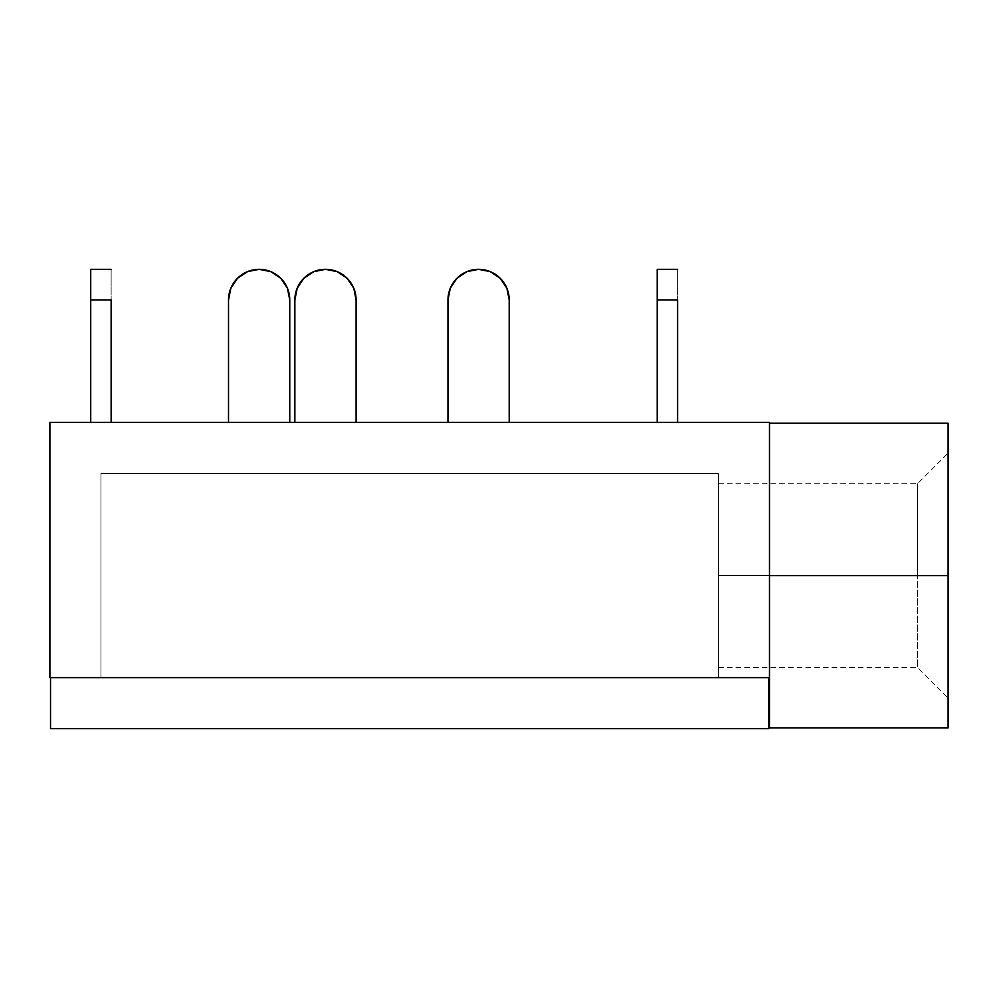 <?xml version="1.0" encoding="UTF-8"?>
<svg xmlns="http://www.w3.org/2000/svg" width="998" height="998" viewBox="0 0 998 998"><rect width="100%" height="100%" fill="white"/><g stroke="black" fill="none" stroke-linecap="round" stroke-linejoin="round"><path stroke-width="0.75" stroke-dasharray="4.99 3.74" d="M50.536 677.642L50.536 728.677L768.847 728.677L768.847 677.642L50.536 677.642L768.847 677.642L768.847 728.677L50.536 728.677L50.536 677.642M506.872 288.222L500.235 278.292L490.305 271.656L478.591 269.323A30.626 30.626 0 0 0 447.965 299.936L447.965 422.428L509.205 422.428L447.965 422.428L447.965 299.936L450.298 288.222L456.934 278.292L466.864 271.656L478.591 269.323A30.626 30.626 0 0 1 509.205 299.936L509.205 422.428L509.205 299.936M917.474 575.572L917.474 483.718L917.474 575.572L718.448 575.572L718.448 483.718L718.448 575.572L917.474 575.572L917.474 483.718L917.474 575.572L718.448 575.572L718.448 483.718L718.448 667.437L718.448 575.572L917.474 575.572L917.474 667.437L917.474 575.572L948.1 575.572L948.1 453.092L948.1 727.916L948.1 575.572L769.483 575.572L948.1 575.572L948.1 423.239L948.1 698.064L948.1 575.572L917.474 575.572L917.474 667.437L917.474 575.572M769.483 677.592L769.483 575.572L769.483 677.592L49.9 677.592L49.9 422.428L769.483 422.428L769.483 677.592L769.483 422.428L49.9 422.428L49.9 677.592L769.483 677.592L769.483 655.249L769.483 727.916L769.483 677.592M718.448 677.592L100.935 677.592L718.448 677.592L100.935 677.592L100.935 473.464L718.448 473.464L718.448 677.592L718.448 473.464L100.935 473.464L100.935 677.592L100.935 473.464L100.935 677.592L718.448 677.592L718.448 473.464L718.448 677.592M111.14 422.428L90.731 422.428L111.14 422.428L111.14 299.936L90.731 299.936L90.731 422.428L111.14 422.428L90.731 422.428L90.731 269.323L90.731 299.936L111.14 299.936L111.14 269.323L111.14 422.428M356.099 299.936L356.099 422.428L294.859 422.428L356.099 422.428L294.859 422.428L294.859 299.936A30.626 30.626 0 0 1 325.485 269.323A30.626 30.626 0 0 1 356.099 299.936L356.099 422.428L294.859 422.428L294.859 299.936M237.487 278.292L247.417 271.656L259.143 269.323L270.857 271.656L280.787 278.292L287.424 288.222L289.757 299.936L289.757 422.428L228.517 422.428L289.757 422.428L228.517 422.428L228.517 299.936A30.626 30.626 0 0 1 259.143 269.323A30.626 30.626 0 0 1 289.757 299.936L289.757 422.428L228.517 422.428L228.517 299.936M677.617 422.428L657.208 422.428L677.617 422.428L677.617 299.936L657.208 299.936L657.208 422.428L677.617 422.428L657.208 422.428L657.208 269.323L657.208 299.936L677.617 299.936L677.617 269.323L677.617 422.428M769.483 575.572L769.483 423.239L769.483 575.572M100.935 473.464L718.448 473.464L100.935 473.464M718.448 575.572L718.448 667.437L718.448 575.572M948.1 575.572L948.1 698.064L948.1 575.572M303.829 278.292L313.771 271.656L325.485 269.323L337.199 271.656L347.142 278.292L353.779 288.222M447.965 422.428L509.205 422.428L447.965 422.428M718.448 483.718L917.474 483.718L948.1 453.092M718.448 667.437L917.474 667.437L948.1 698.064"/><path stroke-width="1.5" d="M768.847 728.677L768.847 677.642L768.847 728.677L50.536 728.677L50.536 677.642L768.847 677.642L50.536 677.642L50.536 728.677L768.847 728.677M447.965 299.936A30.626 30.626 0 0 1 478.591 269.323A30.626 30.626 0 0 1 509.205 299.936L506.872 288.222L500.235 278.292L490.305 271.656L478.591 269.323L466.864 271.656L456.934 278.292L450.298 288.222L447.965 299.936L447.965 422.428L447.965 299.936M769.483 727.916L769.483 422.428L769.483 677.592L49.9 677.592L769.483 677.592L769.483 727.916L948.1 727.916L948.1 575.572L769.483 575.572L948.1 575.572L948.1 423.239L948.1 727.916M769.483 422.428L49.9 422.428L49.9 677.642L49.9 422.428L769.483 422.428M677.617 299.936L677.617 422.428L677.617 299.936L657.208 299.936L677.617 299.936M657.208 269.323L657.208 422.428L657.208 269.323L677.617 269.323M228.517 299.936L230.85 288.222L228.517 299.936L228.517 422.428L228.517 299.936A30.626 30.626 0 0 1 259.143 269.323A30.626 30.626 0 0 1 289.757 299.936L289.757 422.428L289.757 299.936L287.424 288.222L280.787 278.292L270.857 271.656L259.143 269.323L247.417 271.656L237.487 278.292L230.85 288.222L237.487 278.292M294.859 299.936L297.192 288.222L294.859 299.936L294.859 422.428L294.859 299.936A30.626 30.626 0 0 1 325.485 269.323A30.626 30.626 0 0 1 356.099 299.936L356.099 422.428L356.099 299.936L353.779 288.222L356.099 299.936M303.829 278.292L297.192 288.222L303.829 278.292L313.771 271.656L325.485 269.323L337.199 271.656L347.142 278.292L353.779 288.222M111.14 299.936L111.14 422.428L111.14 299.936L90.731 299.936L111.14 299.936M90.731 269.323L90.731 422.428L90.731 269.323L111.14 269.323M509.205 299.936L509.205 422.428L509.205 299.936L506.872 288.222M769.483 423.239L948.1 423.239"/></g></svg>
